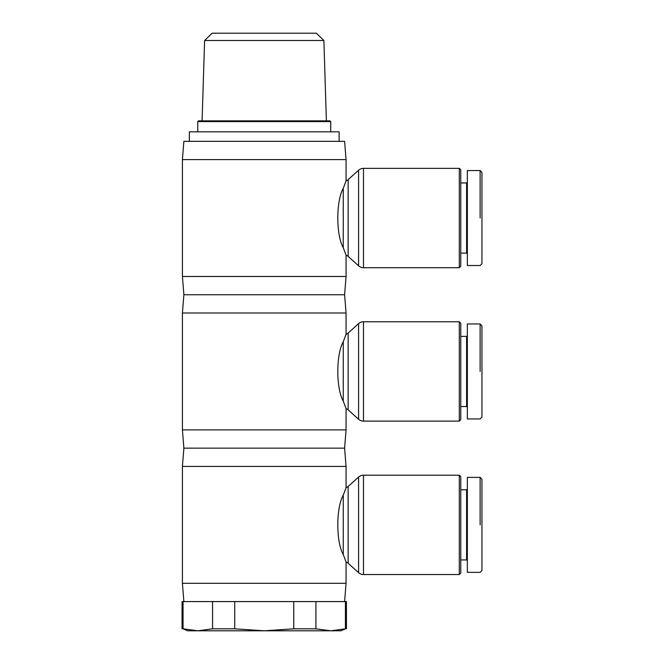 <?xml version="1.0" encoding="UTF-8"?>
<svg xmlns="http://www.w3.org/2000/svg" width="664" height="664" viewBox="0 0 664 664"><rect width="100%" height="100%" fill="white"/><g stroke="black" fill="none" stroke-linecap="round" stroke-linejoin="round"><path stroke-width="1" d="M459.297 574.543L363.482 574.543L363.482 475.192L459.297 475.192L459.297 574.543L460.758 573.082L460.758 476.652L459.297 475.192M363.482 475.192A7.304 7.304 0 0 0 358.593 477.067L358.593 572.675A7.304 7.304 0 0 0 363.482 574.543M358.593 572.675L348.143 563.271A7.304 7.304 0 0 0 346.06 561.96L346.06 583.316L344.599 601.576M363.482 321.774L459.297 321.774L459.297 421.125L363.482 421.125L363.482 321.774A7.304 7.304 0 0 0 358.593 323.65L358.593 419.25L348.143 409.854A7.304 7.304 0 0 0 346.06 408.534L346.06 429.899L344.599 448.159L346.06 466.427L346.06 487.783A7.304 7.304 0 0 0 348.143 486.463L358.593 477.067M346.06 487.783L343.263 495.145C335.992 507.819 335.992 541.924 343.263 554.589L345.936 561.619M346.06 583.316L182.417 583.316L182.417 466.427L183.878 448.159L182.417 429.899L182.417 313.001L183.878 294.741L182.417 276.481L182.417 159.584L183.878 141.324L344.599 141.324L346.06 159.584L182.417 159.584M183.878 601.576L182.417 583.316M212.563 628.808L234.732 628.808L264.239 630.8L197.806 630.8L212.563 628.808L212.563 601.576L183.056 601.576L183.056 628.808L197.806 630.8L187.53 630.8L183.056 628.808M293.745 628.808L315.923 628.808L330.672 630.8L264.239 630.8L293.745 628.808L293.745 601.576L234.732 601.576L234.732 628.808M345.429 628.808L340.947 630.8L330.672 630.8L345.429 628.808L345.429 601.576L315.923 601.576L315.923 628.808M344.599 448.159L183.878 448.159M346.06 466.427L182.417 466.427M467.34 489.069L466.609 489.8L460.758 489.8M460.758 559.935L466.609 559.935L467.34 560.665M466.609 489.8L466.609 559.935M480.122 524.867L480.122 477.383L481.948 479.209L481.948 570.525L480.122 572.351L467.34 572.351L467.34 477.383L480.122 477.383M358.593 419.25A7.304 7.304 0 0 0 363.482 421.125M363.482 168.357L459.297 168.357L459.297 267.708L363.482 267.708L363.482 168.357A7.304 7.304 0 0 0 358.593 170.233L358.593 265.832L348.143 256.437A7.304 7.304 0 0 0 346.06 255.117L346.06 276.481L344.599 294.741L346.06 313.001L346.06 334.365A7.304 7.304 0 0 0 348.143 333.046L358.593 323.65M346.06 334.365L343.263 341.728C335.992 354.402 335.992 388.498 343.263 401.172L345.936 408.202M346.06 429.899L182.417 429.899M344.599 294.741L183.878 294.741M346.06 313.001L182.417 313.001M467.34 335.652L466.609 336.382L460.758 336.382M460.758 406.517L466.609 406.517L467.34 407.248M466.609 336.382L466.609 406.517M480.122 371.45L480.122 323.966L481.948 325.792L481.948 417.108L480.122 418.934L467.34 418.934L467.34 323.966L480.122 323.966M459.297 321.774L460.758 323.235L460.758 419.665L459.297 421.125M358.593 265.832A7.304 7.304 0 0 0 363.482 267.708M346.06 159.584L346.06 180.948A7.304 7.304 0 0 0 348.143 179.629L358.593 170.233M346.06 180.948L343.263 188.31C335.992 200.984 335.992 235.081 343.263 247.755L345.936 254.785M346.06 276.481L182.417 276.481M467.34 182.235L466.609 182.965L460.758 182.965M460.758 253.1L466.609 253.1L467.34 253.831M466.609 182.965L466.609 253.1M480.122 218.033L480.122 170.548L481.948 172.374L481.948 263.691L480.122 265.517L467.34 265.517L467.34 170.548L480.122 170.548M459.297 168.357L460.758 169.818L460.758 266.247L459.297 267.708M189.356 141.324L189.356 131.829L339.121 131.829L339.121 141.324M202.088 120.865L204.603 40.504L323.883 40.504L326.389 120.865M323.883 40.504L316.346 33.2L212.131 33.2L204.603 40.504M183.056 601.576L182.052 601.576L182.052 628.808M346.425 628.808L346.425 601.576L345.429 601.576M197.756 131.829L197.756 121.595L330.722 121.595L330.722 131.829M330.722 121.595L329.991 120.865L198.486 120.865L197.756 121.595M293.745 601.576L315.923 601.576M212.563 601.576L234.732 601.576M343.263 247.755L343.263 188.302M343.263 341.728L343.263 401.172M343.263 495.145L343.263 554.589M348.143 563.271L348.143 486.463M348.143 409.854L348.143 333.046M348.143 256.437L348.143 179.629"/></g></svg>
